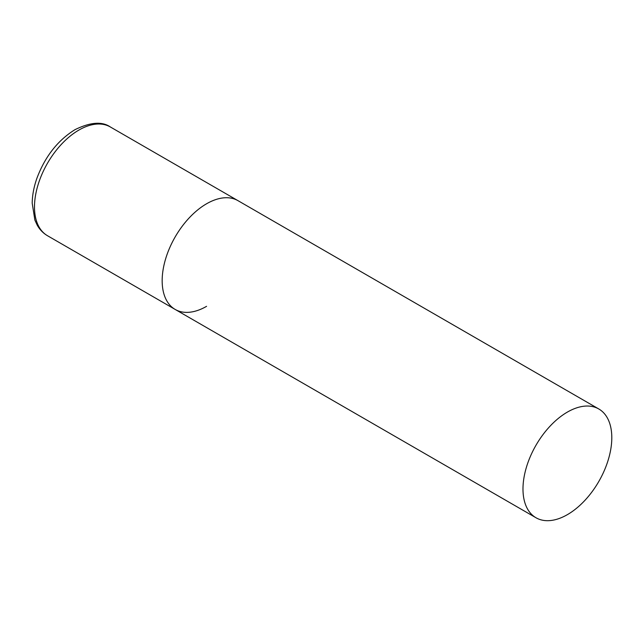 <?xml version="1.0" encoding="UTF-8"?>
<svg xmlns="http://www.w3.org/2000/svg" width="644" height="644" viewBox="0 0 644 644"><rect width="100%" height="100%" fill="white"/><g stroke="black" fill="none" stroke-linecap="round" stroke-linejoin="round"><path stroke-width="0.97" d="M206.579 306.327A62.806 36.257 -60 0 1 175.176 309.442A62.806 36.257 -60 0 1 165.548 259.113A62.806 36.257 -60 0 1 206.579 203.77A62.806 36.257 -60 0 1 237.982 200.662A62.806 36.257 120 0 0 189.586 217.487A62.806 36.257 120 0 0 162.167 280.687A62.806 36.257 120 0 0 175.176 309.442L47.503 235.728A62.806 36.257 -60 0 1 37.875 185.4A62.806 36.257 -60 0 1 78.906 130.064A62.806 36.257 -60 0 1 110.309 126.948C102.106 121.249 90.337 122.151 74.978 129.669C57.63 140.456 44.903 156.75 36.797 178.573C33.842 187.074 32.305 195.285 32.2 203.206L34.881 220.103L37.288 225.279C39.831 229.739 43.237 233.225 47.503 235.728M611.8 437.727A62.806 36.257 120 0 0 598.791 408.972A62.806 36.257 120 0 0 550.395 425.805A62.806 36.257 120 0 0 522.984 489.005A62.806 36.257 120 0 0 535.993 517.752A62.806 36.257 120 0 0 584.39 500.927A62.806 36.257 120 0 0 611.8 437.727M598.791 408.972L110.309 126.948M175.176 309.442L535.993 517.752"/></g></svg>
